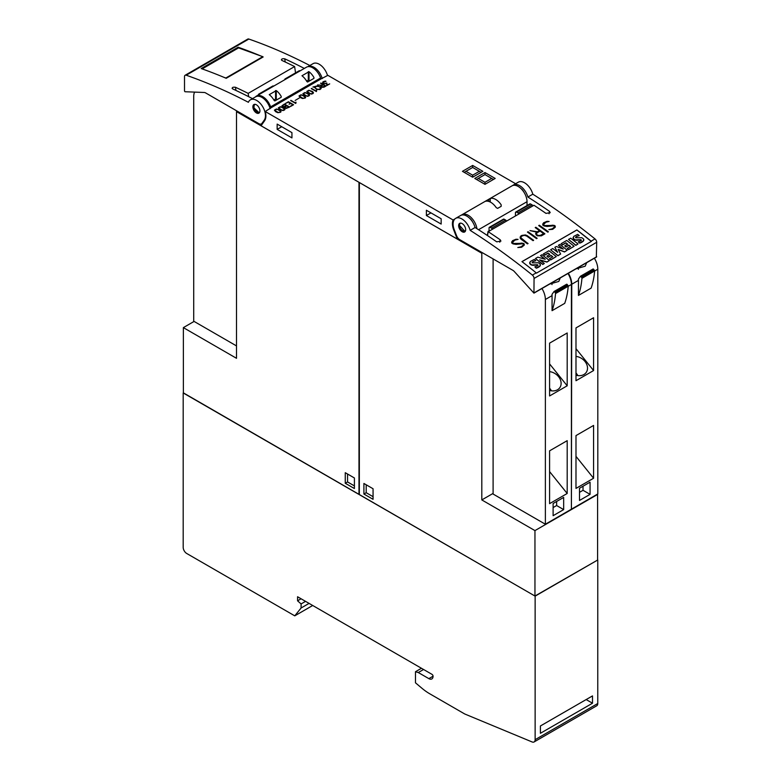 <?xml version="1.0" encoding="UTF-8"?>
<svg xmlns="http://www.w3.org/2000/svg" width="781" height="781" viewBox="0 0 781 781"><rect width="100%" height="100%" fill="white"/><g stroke="black" fill="none" stroke-linecap="round" stroke-linejoin="round"><path stroke-width="1.17" d="M460.058 223.2L459.355 225.201L465.066 231.645M465.622 230.405A4.979 2.87 60 0 1 464.656 231.977A4.979 2.87 60 0 1 460.526 230.317A4.979 2.87 60 0 1 458.701 224.928A4.979 2.87 60 0 1 459.677 223.356A4.979 2.87 60 0 1 463.807 225.016A4.979 2.87 60 0 1 465.622 230.405M470.162 230.356A597.25 344.821 60 0 1 532.359 275.088A2.987 1.728 60 0 1 534.058 278.456L533.95 293.129L514.347 271.563A4.979 2.87 -120 0 0 512.863 270.324L459.677 239.611A4.979 2.87 60 0 1 456.621 235.823L454.288 229.799A12.447 7.185 60 0 1 453.654 227.886A12.447 7.185 60 0 1 455.684 218.348A12.447 7.185 60 0 1 470.162 230.356L475.082 227.515A12.447 7.185 -120 0 0 460.614 215.497L455.684 218.348M596.342 256.939L596.704 242.295A2.987 1.728 -120 0 0 594.995 238.918A597.25 344.821 -120 0 0 532.808 194.186L527.878 197.037A597.25 344.821 60 0 1 549.482 211.348L550.195 212.686L545.968 213.379A597.25 344.821 -120 0 0 533.979 205.276L488.223 231.693A597.25 344.821 60 0 1 500.211 239.796L500.924 241.124L496.696 241.827A597.25 344.821 -120 0 0 475.082 227.515M576.866 229.936A597.25 344.821 60 0 1 591.129 241.153A2.987 1.728 60 0 1 591.402 241.397L536.498 273.096A2.987 1.728 -120 0 0 536.225 272.852A597.25 344.821 -120 0 0 521.962 261.625L576.866 229.936L591.315 241.456M522.011 261.664L576.847 230.004M540.003 260.112L546.944 262.094L549.404 260.522A597.25 344.821 -120 0 0 542.034 254.723L540.501 255.602A597.25 344.821 60 0 1 545.187 259.272L537.816 257.154L535.454 258.521A597.25 344.821 60 0 1 542.834 264.32L544.279 263.49A597.25 344.821 -120 0 0 539.661 259.839L546.973 261.928L549.404 260.522M535.454 258.521L542.805 264.486L544.279 263.49M540.501 255.602L544.796 259.155M558.22 249.578L564.487 251.97L567.231 250.232A597.25 344.821 -120 0 0 559.85 244.433L558.395 245.283A597.25 344.821 60 0 1 563.247 249.08L556.297 246.484L554.881 247.304L557.644 252.341A597.25 344.821 -120 0 0 552.772 248.524L550.595 249.783A597.25 344.821 60 0 1 557.966 255.582L560.651 254.03L558.103 249.364L564.517 251.804L567.231 250.232M550.595 249.783L557.937 255.748L560.651 254.03M554.881 247.304L557.429 252.175M558.395 245.283L562.779 248.905M568.509 239.435L575.822 245.38L578.038 243.955A597.25 344.821 -120 0 0 570.696 238.176L568.509 239.435A597.25 344.821 60 0 1 575.851 245.214L578.038 243.955M575.538 237.414A0.781 0.527 -170 0 1 575.568 237.356A3.124 2.099 -170 0 1 576.417 236.643A10.983 7.39 -170 0 1 579.17 235.696L579.199 235.54A597.25 344.821 -120 0 0 577.676 234.359L573.713 236.409L573.264 238.381L575.207 239.874L580.996 239.66L581.123 240.607L578.291 241.837A597.25 344.821 60 0 1 579.707 242.959L583.261 241.017L583.729 239.152L581.865 237.697L575.763 237.785L576.446 236.487L579.199 235.54M578.291 241.837L579.678 243.125A10.309 6.941 10 0 0 583.231 241.183A3.514 2.363 10 0 0 583.788 240.197A3.514 2.363 10 0 0 583.798 240.109M573.156 237.483A3.798 2.558 10 0 0 573.137 237.561A3.798 2.558 10 0 0 573.234 238.527A3.085 2.079 10 0 0 575.177 240.04A4.471 3.007 10 0 0 577.823 240.167L579.775 239.865A2.821 1.904 -170 0 1 580.966 239.826L581.376 240.206A1.25 0.84 -170 0 1 581.386 240.265M567.25 248.417L568.539 249.627L574.113 246.259A597.25 344.821 -120 0 0 566.733 240.46L561.197 243.662A597.25 344.821 60 0 1 562.574 244.736L565.932 242.803A597.25 344.821 60 0 1 567.67 244.16L564.741 245.849A597.25 344.821 60 0 1 566 246.845L568.929 245.146A597.25 344.821 60 0 1 570.599 246.474L567.25 248.417A597.25 344.821 60 0 1 568.568 249.461L574.113 246.259M564.741 245.849L565.971 247.011L568.9 245.322L570.462 246.562M561.197 243.662L562.554 244.883L565.903 242.95L567.523 244.238M549.433 258.696L550.722 259.917L556.287 256.549A597.25 344.821 -120 0 0 548.916 250.75L543.371 253.952A597.25 344.821 60 0 1 544.757 255.026L548.106 253.083A597.25 344.821 60 0 1 549.844 254.45L546.915 256.139A597.25 344.821 60 0 1 548.174 257.134L551.103 255.436A597.25 344.821 60 0 1 552.782 256.764L549.433 258.696A597.25 344.821 60 0 1 550.751 259.751L556.287 256.549M546.915 256.139L548.145 257.3L551.074 255.612L552.636 256.851M543.371 253.952L544.728 255.172L548.077 253.239L549.707 254.528M532.125 262.475A0.781 0.527 -170 0 1 532.154 262.416A3.124 2.099 -170 0 1 533.003 261.703A10.983 7.39 -170 0 1 535.756 260.766L535.786 260.61A597.25 344.821 -120 0 0 534.263 259.429L530.299 261.479L529.85 263.451L531.793 264.944L537.582 264.72L537.699 265.667L534.878 266.897A597.25 344.821 60 0 1 536.293 268.02L539.847 266.087L540.315 264.212L538.441 262.767L532.349 262.855L533.023 261.557L535.786 260.61M534.878 266.897L536.264 268.186A10.309 6.941 10 0 0 539.817 266.253A3.514 2.363 10 0 0 540.374 265.267A3.514 2.363 10 0 0 540.384 265.179M529.743 262.543A3.798 2.558 10 0 0 529.723 262.621A3.798 2.558 10 0 0 529.821 263.597A3.085 2.079 10 0 0 531.763 265.11A4.471 3.007 10 0 0 534.409 265.228L536.362 264.925A2.821 1.904 -170 0 1 537.553 264.896L537.963 265.267A1.25 0.84 -170 0 1 537.972 265.335M573.137 237.561L573.234 238.527M529.723 262.621L529.821 263.597M583.729 239.152L583.788 240.197M540.315 264.212L540.374 265.267M488.223 231.254L487.529 235.598M516.007 239.24L518.067 239.376L514.835 240.148L512.326 242.618A597.25 344.821 60 0 1 513.537 243.477L523.319 243.33A597.25 344.821 60 0 1 524.236 243.994L524.217 245.175L521.601 247.255L517.803 247.538L521.044 246.786L522.714 245.83L523.543 244.307A597.25 344.821 -120 0 0 522.762 243.731L516.046 244.385L512.99 243.877A597.25 344.821 -120 0 0 511.653 242.92L512.531 240.694L516.007 239.24L511.653 241.885M528.054 231.732A597.25 344.821 60 0 1 537.133 238.293L536.527 238.644A597.25 344.821 -120 0 0 527.448 232.084L528.054 231.732L527.546 232.152M539.32 225.231A597.25 344.821 60 0 1 548.399 231.791L547.784 232.142A597.25 344.821 -120 0 0 538.705 225.582L539.32 225.231L538.802 225.65M547.042 221.326L549.111 221.453L545.87 222.234L543.361 224.694A597.25 344.821 60 0 1 544.572 225.563L554.364 225.416A597.25 344.821 60 0 1 555.271 226.08L555.252 227.251L552.645 229.341L548.848 229.624L552.079 228.872L553.749 227.906L554.578 226.392A597.25 344.821 -120 0 0 553.797 225.816L547.09 226.461L544.025 225.953A597.25 344.821 -120 0 0 542.688 224.996L543.566 222.78L547.042 221.326L542.688 223.971M535.815 227.251A597.25 344.821 60 0 1 544.894 233.812L541.379 235.842L537.416 235.823A597.25 344.821 -120 0 0 536.098 234.866L535.668 233.382L536.811 232.162L530.016 230.6L537.474 231.781L539.446 230.639A597.25 344.821 -120 0 0 535.21 227.603L535.815 227.251L535.307 227.671M525.437 234.944L527.175 235.628A597.25 344.821 60 0 1 533.638 240.314L533.023 240.665A597.25 344.821 -120 0 0 526.589 235.989L524.158 235.296L521.659 236.204L520.82 237.219L521.63 238.849A597.25 344.821 60 0 1 528.063 243.526L527.458 243.877A597.25 344.821 -120 0 0 521.005 239.191L520.136 238L521.025 235.794L525.437 234.944L521.893 235.413L520.146 236.985M512.697 185.536A12.447 7.185 60 0 1 513.4 185.019A12.447 7.185 60 0 1 527.878 197.037M532.808 194.186A12.447 7.185 -120 0 0 518.33 182.178L513.4 185.019M524.031 192.321A8.21 4.745 -120 0 0 521.63 189.031L521.523 189.1M527.966 243.584L520.82 237.727M533.53 240.372L525.418 235.091M520.8 237.873L520.82 237.219M536.811 232.162L535.668 233.529M539.446 230.639L537.455 231.928L530.172 230.629M544.796 233.87L535.795 227.388M536.371 233.744L536.732 234.69L539.154 235.911L543.683 233.724A597.25 344.821 -120 0 0 540.052 231.078L537.172 232.738L536.371 233.744L536.752 234.544A597.25 344.821 60 0 1 537.982 235.442L540.803 235.374L543.683 233.724M554.578 226.88L552.06 228.999L549.043 229.643M548.877 221.589L547.032 221.462M555.242 227.271L555.252 226.217L553.026 225.182L545.782 226.06L543.351 224.84L543.371 224.206M548.291 231.85L539.3 225.367M537.035 238.351L528.044 231.869M523.543 244.804L521.025 246.913L517.998 247.557M517.842 239.513L515.997 239.386M524.207 245.195L524.217 244.131L521.991 243.096L514.747 243.975L512.316 242.764L512.336 242.12M470.133 218.758L470.25 218.7A8.21 4.745 60 0 1 472.681 222.058M527.029 205.549L527.029 201.703A12.447 7.185 -120 0 0 521.601 189.187A12.447 7.185 -120 0 0 512.014 185.849L462.04 214.707A12.447 7.185 60 0 1 470.894 217.303A12.447 7.185 60 0 1 476.918 228.677M515.626 183.74L327.864 75.337L321.216 78.813A0.996 0.576 60 0 1 320.591 78.002A12.447 7.185 -120 0 0 306.484 67.186L256.51 96.043A12.447 7.185 60 0 1 270.616 106.851L320.591 78.002M265.218 111.507L453.097 219.978A13.443 7.761 -120 0 0 453.693 229.868L457.256 239.035L261.069 125.77L264.622 120.713A13.443 7.761 -120 0 0 265.218 111.507L271.241 107.671A0.996 0.576 60 0 1 270.616 106.851M454.884 218.944L453.097 219.978M280.301 106.724L283.757 107.856L284.977 109.418L284.479 110.004L282.976 110.58L279.53 109.447L278.3 107.876L280.301 106.724L278.319 107.934M288.414 101.755L293.588 104.742L290.581 106.47L292.895 104.742L290.825 103.551L289.038 104.185L290.483 103.346L288.414 102.155L285.407 103.492L288.414 101.755L285.485 103.531M299.533 97.84L295.15 100.446M304.912 92.519L308.368 93.652L309.344 94.491L309.091 95.79L307.587 96.375L304.131 95.233L302.911 93.671L304.912 92.519L302.93 93.73M311.531 88.409L316.032 91.006L316.686 90.274L316.432 91.553L311.248 88.653M320.845 83.03L326.019 86.017L324.037 87.16L321.782 87.306L320.776 86.437L321.43 85.48L317.574 84.924L321.801 85.266L322.914 84.621L320.571 83.264M325.257 81.058L325.745 81.439L323.07 82.327L323.373 83.313L324.759 83.684L326.741 82.962L327.19 84.944L329.699 83.889L326.849 85.539L326.438 83.547L323.012 83.508L322.514 82.932L323.012 81.78L325.257 81.058L323.012 81.859L322.514 82.932M317.467 85.842L320.893 87.54L321.147 88.546L319.898 89.551L316.432 89.259L314.47 87.042L312.908 87.042L317.467 85.842L313.054 87.042M308.817 90.264L312.263 91.397L313.24 92.236L312.986 93.544L311.482 94.12L308.036 92.988L306.806 91.416L308.817 90.264L306.826 91.475M301.017 94.765L304.463 95.897L305.693 97.469L305.186 98.045L302.432 98.484L300.236 97.488L299.016 95.926L301.017 94.765L299.035 95.985M290.893 100.329L295.394 102.926L296.048 102.184L295.794 103.473L290.61 100.564M284.44 104.049L289.614 107.036L286.129 108.471L284.626 107.885L284.528 106.987L282.966 106.929L281.961 105.767L284.44 104.049L281.961 106.07M276.406 108.969L279.862 110.111L280.838 110.951L280.584 112.249L277.821 112.689L275.625 111.693L274.404 110.131L276.406 108.969L274.424 110.189M472.661 177.219L462.45 171.332L472.661 165.435L482.863 171.332L472.661 177.219L472.661 175.188L465.974 171.332L472.661 167.466L479.349 171.332L472.661 175.188M484.981 184.336L474.77 178.439L484.981 172.552L495.183 178.439L484.981 184.336L484.981 182.305L478.294 178.439L484.981 174.583L491.659 178.439L484.981 182.305M284.958 109.447L283.015 107.505L280.301 106.802M278.778 107.954L282.039 110.297L284.118 109.887L284.352 108.881L281.258 107.085L279.637 107.222L278.944 108.422L280.604 109.662L282.849 110.306L284.518 109.35M290.483 103.346L289.107 104.224M293.519 104.781L288.414 101.833M292.895 104.742L290.307 106.314M309.569 95.233L307.626 93.3L304.912 92.597M303.379 93.749L306.65 96.092L308.729 95.682L308.964 94.667L305.859 92.88L304.248 93.017L303.545 94.218L305.205 95.458L307.46 96.102L309.12 95.145M316.032 91.006L311.531 88.487M316.647 90.332L316.032 90.635M321.43 85.48L320.786 86.144M322.914 84.621L321.801 85.344L317.682 84.934M325.95 86.056L320.845 83.108M321.186 86.291L322.778 87.296L325.335 86.095L323.266 84.817L321.186 86.291L322.104 87.091L325.335 86.017M329.621 83.938L327.19 84.944M325.999 81.283L325.257 81.146M327.19 85.022L326.741 83.05L324.759 83.762L322.953 82.64M314.47 87.042L314.46 87.56M321.147 88.048L320.405 87.052L317.467 85.92M314.87 87.15L315.573 88.448L317.701 89.415L320.278 89.005L320.513 87.706L318.853 86.476L315.797 86.34L314.87 87.15L315.104 87.833L316.764 89.054L318.882 89.464L320.747 88.39M315.143 86.818L315.797 86.906M313.464 92.988L312.263 91.475L308.817 90.342M307.284 91.494L310.545 93.837L312.625 93.437L312.859 92.422L309.764 90.635L308.144 90.762L307.45 91.963L309.11 93.203L311.355 93.847L313.025 92.89M305.674 97.488L303.731 95.555L301.017 94.852M299.484 96.004L302.745 98.338L304.824 97.937L305.059 96.922L301.964 95.136L300.343 95.272L299.65 96.473L301.31 97.713L303.555 98.357L305.225 97.391M295.394 102.926L290.893 100.407M296.009 102.243L295.394 102.545M289.546 107.075L284.44 104.127M284.782 107.309L286.373 108.315L288.931 107.114L286.861 105.835L284.782 107.309L285.7 108.11L288.931 107.036M282.361 105.913L283.962 106.919L286.51 105.718L284.44 104.449L282.361 105.913L283.278 106.714L286.51 105.64M281.062 111.693L279.12 109.76L276.406 109.057M274.873 110.209L278.143 112.552L280.223 112.142L280.457 111.127L277.353 109.34L275.742 109.477L275.039 110.677L276.699 111.917L278.954 112.562L280.613 111.595M464.217 172.347L465.974 171.332M481.106 172.347L479.349 171.332M472.661 167.466L472.661 165.435M476.527 179.454L478.294 178.439M493.426 179.454L491.659 178.439M484.981 174.583L484.981 172.552M327.512 75.542A12.447 7.185 -120 0 0 313.074 63.651L307.802 66.697A12.447 7.185 60 0 1 322.231 78.588M295.55 72.877L294.622 66.561A597.25 344.821 -120 0 0 281.931 60.449C281.053 59.063 281.99 58.526 284.743 58.819A597.25 344.821 60 0 1 304.326 68.435M184.511 91.084L184.501 76.626A2.987 1.728 60 0 1 185.126 75.259A2.987 1.728 60 0 1 186.2 75.22A597.25 344.821 60 0 1 248.397 102.301A12.447 7.185 60 0 1 250.428 99.822A12.447 7.185 60 0 1 261.401 104.781A12.447 7.185 60 0 1 264.905 118.888A12.447 7.185 60 0 1 264.271 120.079L261.938 123.398A4.979 2.87 60 0 1 261.371 123.915A4.979 2.87 60 0 1 258.892 123.671L205.696 92.959A4.979 2.87 60 0 0 204.212 92.48L185.009 91.738L184.511 91.084M252.478 98.631A597.25 344.821 -120 0 0 232.66 88.897L232.084 88.273M270.148 108.666A12.447 7.185 -120 0 0 255.709 96.776L250.428 99.822M262.855 57.13L262.806 56.808A597.25 344.821 60 0 1 263.158 56.964L226.207 78.295A597.25 344.821 -120 0 0 225.855 78.149A597.25 344.821 -120 0 0 223.727 77.251A597.25 344.821 -120 0 0 201.186 68.552L238.146 47.221L238.264 48.051M202.162 68.894L238.566 47.885L262.787 56.681L225.836 78.012L223.727 77.251M238.146 47.221A597.25 344.821 60 0 1 260.678 55.91M281.931 60.449L281.355 59.825M248.641 96.668L248.163 93.378L294.622 66.561M232.66 88.897C231.781 87.511 232.718 86.974 235.471 87.267A597.25 344.821 60 0 1 248.163 93.378M309.852 65.516A597.25 344.821 -120 0 0 248.846 39.05A2.987 1.728 -120 0 0 247.772 39.089L185.126 75.259M259.858 110.101A4.979 2.87 60 0 1 258.882 113.157A4.979 2.87 60 0 1 255.348 112.132A4.979 2.87 60 0 1 252.937 107.593A4.979 2.87 60 0 1 253.903 104.537A4.979 2.87 60 0 1 257.437 105.572A4.979 2.87 60 0 1 259.858 110.101M254.342 104.361L253.864 107.768L259.253 112.874M255.426 96.932A12.447 7.185 60 0 1 256.51 96.043M306.894 81.585A12.447 7.185 -120 0 0 301.974 75.757L309.012 71.696A12.447 7.185 60 0 1 313.933 77.514L313.933 78.373L307.607 82.025L306.894 81.585M313.933 77.514L313.933 78.373L313.933 77.514M274.17 100.476A12.447 7.185 -120 0 0 269.24 94.657L276.279 90.586A12.447 7.185 60 0 1 281.209 96.414L281.209 97.264L274.873 100.925L274.17 100.476M281.209 96.414L281.209 97.264L281.209 96.414M309.979 80.658L308.31 80.101L306.611 81.078M277.245 99.558L275.576 98.992L273.877 99.978M461.415 215.146A12.447 7.185 60 0 1 462.04 214.707M490.253 198.511A12.447 7.185 60 0 1 501.168 204.807L501.168 206.34L497.643 208.371L496.238 207.648A12.447 7.185 -120 0 0 485.333 201.352L490.253 198.511L490.253 202.025M501.168 204.807L501.168 206.34L501.168 204.807M458.262 238.459L457.256 239.035M277.157 124.091L291.938 132.624L291.938 137.905L277.157 129.373L277.157 124.091M426.377 210.235L441.158 218.778L441.158 224.059L426.377 215.527L426.377 210.235M277.157 129.373L281.736 126.727M426.377 215.527L430.956 212.881M359.016 182.315L236.506 111.624L236.506 358.303L183.369 327.62L194.098 321.421M183.369 327.62L183.369 393.048L358.987 494.441L358.987 182.334M535.131 739.675L597.768 703.505A4.979 2.87 -120 0 1 596.743 705.78L534.097 741.95A4.979 2.87 60 0 0 535.131 739.675L535.131 596.137L597.768 559.967L534.956 596.03L359.338 494.646L359.367 182.52M236.506 345.915L193.717 321.206L193.717 96.463A14.927 8.62 60 0 1 194.586 92.109M237.268 111.195L236.506 111.624M354.408 477.982L354.408 488.545L345.261 483.263L345.261 472.7L354.408 477.982M347.545 474.018L347.545 481.945L354.408 485.909M347.545 481.945L345.261 483.263M273.653 86.144L273.545 86.076A1.494 0.859 -120 0 0 272.803 86.008L258.726 94.13A1.494 0.859 60 0 1 259.468 94.208L259.575 94.267M258.404 94.95L258.413 94.745A1.494 0.859 60 0 1 258.726 94.13M300.05 70.905L299.943 70.837A1.494 0.859 -120 0 0 299.191 70.768L285.114 78.891A1.494 0.859 60 0 1 285.866 78.969L285.973 79.027M284.801 79.711L284.811 79.506A1.494 0.859 60 0 1 285.114 78.891M597.592 559.87L597.592 494.441L534.956 530.602L481.809 499.928L481.809 253.249L482.551 252.819M534.956 596.03L534.956 530.602M493.104 493.397L481.809 499.928M567.982 273.477A14.927 8.62 -120 0 1 571.409 284.45L571.409 509.192L545.372 524.227L493.104 494.051L493.104 258.921M552.06 295.628A14.927 8.62 -120 0 0 552.001 294.388L554.041 291.508L555.184 292.582A0.996 0.576 60 0 1 555.535 293.558A99.538 57.472 60 0 1 552.06 310.672L552.06 295.628L545.372 299.484L545.372 524.227M560.26 277.938L558.796 281.433L549.668 284.059M541.946 288.511A14.927 8.62 60 0 1 545.372 299.484M552.06 310.672L564.722 303.36A99.538 57.472 -120 0 0 568.207 286.246A0.996 0.576 -120 0 0 567.855 285.27L566.713 284.196L554.12 291.489M551.376 283.073A11.198 8.835 -144.9 0 1 552.04 284.557M567.191 493.485L549.59 503.647L549.59 450.832L567.191 440.669L567.191 493.485L549.59 471.597M567.191 385.794L549.59 395.957L549.59 343.142L567.191 332.979L567.191 385.794L549.59 363.907M553.114 503.501L563.667 497.409L563.667 509.602L553.114 515.694L553.114 503.501M549.59 371.639A11.198 8.835 -144.9 0 1 558.561 376.676A11.198 8.835 -144.9 0 1 559.811 387.679A11.198 8.835 -144.9 0 1 549.59 390.422M551.406 390.812A11.198 8.835 -144.9 0 0 550.088 388.811A11.198 8.835 35.1 0 0 549.59 388.225M556.628 501.47L556.628 505.532L553.114 507.572M563.667 509.602L556.628 505.532M578.448 280.389A14.927 8.62 -120 0 0 578.399 279.149L580.439 276.269L581.581 277.343A0.996 0.576 60 0 1 581.933 278.319A99.538 57.472 60 0 1 578.448 295.433L578.448 280.389L571.76 284.245L571.409 508.782M571.76 508.987L597.807 493.953L597.807 269.211A14.927 8.62 -120 0 0 594.38 258.238M586.658 262.699L585.194 266.194L576.056 268.82M568.334 273.272A14.927 8.62 60 0 1 571.76 284.245M578.448 295.433L591.119 288.121A99.538 57.472 -120 0 0 594.605 271.007A0.996 0.576 -120 0 0 594.253 270.031L593.111 268.957L580.508 276.249M577.774 267.834A11.198 8.835 -144.9 0 1 578.428 269.318M593.58 478.245L575.987 488.408L575.987 435.593L593.58 425.43L593.58 478.245L575.987 456.358M593.58 370.555L575.987 380.718L575.987 327.903L593.58 317.74L593.58 370.555L575.987 348.668M579.502 488.262L590.065 482.17L590.065 494.363L579.502 500.455L579.502 488.262M575.987 356.4A11.198 8.835 -144.9 0 1 584.959 361.437A11.198 8.835 -144.9 0 1 586.209 372.439A11.198 8.835 -144.9 0 1 575.987 375.183M577.803 375.573A11.198 8.835 -144.9 0 0 576.485 373.572A11.198 8.835 35.1 0 0 575.987 372.986M583.026 486.231L583.026 490.292L579.502 492.333M590.065 494.363L583.026 490.292M481.809 253.249L359.338 182.539M363.907 494.031L363.907 483.468L373.064 488.75L373.064 499.313L363.907 494.031L366.201 492.713L373.064 496.677M366.201 484.786L366.201 492.713M489.062 230.776L489.062 227.974A1.494 0.859 60 0 1 489.365 227.291A1.494 0.859 60 0 1 490.117 227.369L491.581 228.218A1.494 0.859 60 0 1 492.274 228.921M506.352 220.789A1.494 0.859 -120 0 0 505.658 220.086L504.194 219.236A1.494 0.859 -120 0 0 503.442 219.168L489.365 227.291M515.45 215.536L515.45 212.735A1.494 0.859 60 0 1 515.763 212.051A1.494 0.859 60 0 1 516.514 212.129L517.979 212.979A1.494 0.859 60 0 1 518.672 213.682M532.749 205.549A1.494 0.859 -120 0 0 532.056 204.847L530.592 203.997A1.494 0.859 -120 0 0 529.84 203.929L515.763 212.051M535.131 596.137L183.369 392.853M597.768 703.505L597.768 559.967M540.403 725.979L592.496 695.91L592.496 703.222L540.403 733.291L540.403 725.979M592.496 703.222L586.16 699.561M534.097 741.95A4.979 2.87 60 0 1 532.095 741.95L464.744 713.99L429.745 693.782A49.769 28.731 60 0 1 421.828 688.168L415.472 682.809L415.472 671.728L421.457 668.272M183.193 392.95L183.193 547.374A4.979 2.87 60 0 0 186.708 553.475L294.759 615.848L312.703 605.49M294.759 615.848L301.095 607.999L309.071 603.391M301.095 607.999L301.095 603.938L305.556 601.36M301.095 603.938L297.571 600.814L301.095 598.783M297.571 600.814L297.571 596.752L432.01 674.364A1.494 0.859 60 0 1 433.065 676.2A5.975 3.446 60 0 1 431.825 678.933A5.975 3.446 60 0 1 428.847 678.63L418.284 672.539L423.566 669.493M418.284 672.539L415.472 671.728M460.595 223.122A4.481 2.587 -120 0 0 459.462 225.279A4.481 2.587 -120 0 0 462.206 230.483A4.481 2.587 -120 0 0 465.681 229.839M536.225 272.852L532.359 275.088M596.704 242.295L534.058 278.456M594.995 238.918L591.129 241.153M549.053 213.779L549.482 211.348M499.781 242.227L500.211 239.796M596.694 256.734L534.048 292.904M271.241 107.671L321.216 78.813M285.211 61.982L284.743 58.819M235.94 90.43L235.471 87.267M264.271 120.079L265.286 119.493M261.938 123.398L263.285 122.617M186.2 75.22L248.846 39.05M255.397 104.371A4.481 2.587 -120 0 0 253.932 106.616A4.481 2.587 -120 0 0 256.217 111.439A4.481 2.587 -120 0 0 259.77 111.947M309.012 80.101L309.012 71.696M308.31 80.101L308.31 71.637M276.279 98.992L276.279 90.586M275.576 98.992L275.576 90.537M527.029 201.703L478.528 229.712M488.847 201.449L488.847 199.223M454.2 229.575L453.693 229.868M259.468 94.208L273.545 86.076M285.866 78.969L299.943 70.837M571.409 284.45L568.207 286.305M567.143 284.372L554.471 291.694M567.855 285.27L555.184 292.582M568.207 286.246L555.535 293.558M597.807 269.211L594.595 271.066M593.531 269.133L580.869 276.454M594.253 270.031L581.581 277.343M594.605 271.007L581.933 278.319M504.194 219.236L490.117 227.369M505.658 220.086L491.581 228.218M530.592 203.997L516.514 212.129M532.056 204.847L517.979 212.979M428.847 678.63L433.065 676.2M488.076 231.44L487.364 235.491M533.95 293.129L596.586 256.969M263.051 122.949L261.371 123.915M554.041 291.508L566.713 284.196M580.439 276.269L593.111 268.957"/></g></svg>
